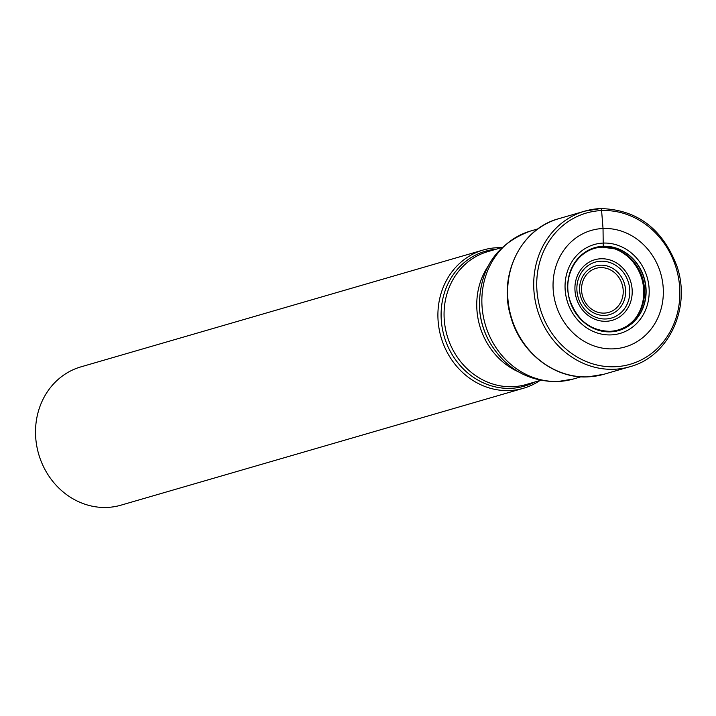 <?xml version="1.0" encoding="UTF-8"?>
<svg xmlns="http://www.w3.org/2000/svg" width="716" height="716" viewBox="0 0 716 716"><rect width="100%" height="100%" fill="white"/><g stroke="black" fill="none" stroke-linecap="round" stroke-linejoin="round"><path stroke-width="1.07" d="M602.237 247.136L603.185 246.438A10.31 4.368 -92.4 0 0 603.23 246.268A43.139 38.87 73.8 0 1 645.948 287.438A43.139 38.87 73.8 0 1 610.569 331.848A43.139 38.87 -106.2 0 1 567.851 290.678A43.139 38.87 -106.2 0 1 603.23 246.268L603.033 228.502A60.663 54.667 73.8 0 0 553.28 290.956A60.663 54.667 73.8 0 0 613.352 348.853A60.663 54.667 73.8 0 0 663.106 286.4A60.663 54.667 73.8 0 0 603.033 228.502L601.592 210.567A78.724 70.938 -106.2 0 1 679.547 285.702A78.724 70.938 -106.2 0 1 614.981 366.744A78.724 70.938 -106.2 0 1 537.027 291.609A78.724 70.938 -106.2 0 1 601.592 210.567A2.264 0.958 -92.4 0 0 600.456 208.589A80.989 72.978 73.8 0 0 584.748 211.148A80.989 72.978 73.8 0 0 535.21 300.693A80.989 72.978 73.8 0 0 614.23 369.268A80.989 72.978 73.8 0 0 629.928 366.708C668.654 356.675 691.37 307.916 676.96 266.28C662.667 228.807 637.195 209.573 600.554 208.571L584.748 211.148L558.677 218.72A80.989 72.978 -106.2 0 0 509.139 308.274A80.989 72.978 -106.2 0 0 588.158 376.84A80.989 72.978 -106.2 0 0 603.857 374.28L629.928 366.708M501.37 247.691A71.994 64.87 73.8 0 0 497.226 247.718A71.994 64.87 73.8 0 0 483.264 250A71.994 64.87 73.8 0 0 439.239 329.593A71.994 64.87 73.8 0 0 509.47 390.551A71.994 64.87 73.8 0 0 523.432 388.269A71.994 64.87 73.8 0 0 539.945 380.518M523.432 388.269L121.049 505.147A71.994 64.87 -106.2 0 1 107.087 507.429A71.994 64.87 -106.2 0 1 35.8 438.72A71.994 64.87 -106.2 0 1 80.881 366.878L483.264 250M610.497 331.705A42.978 38.727 -106.2 0 1 567.94 290.687A42.978 38.727 -106.2 0 1 603.185 246.438A42.978 38.727 73.8 0 1 645.743 287.456A42.978 38.727 73.8 0 1 610.497 331.705M611.061 334.9A46.28 41.707 -106.2 0 1 565.228 290.732A46.28 41.707 -106.2 0 1 603.185 243.082A46.28 41.707 73.8 0 1 649.018 287.25A46.28 41.707 73.8 0 1 611.061 334.9M614.874 248.882L602.478 247.163C577.687 247.897 562.024 275.678 569.748 299.816C577.069 320.258 590.476 330.765 609.978 331.329C620.056 330.765 628.451 326.55 635.155 318.71A42.566 38.36 73.8 0 0 614.874 248.882A42.566 38.36 73.8 0 0 602.693 247.118M634.689 319.255A43.613 39.299 73.8 0 0 614.194 248.667M580.98 376.795L573.364 379.006A77.024 69.407 -106.2 0 1 558.435 381.44A77.024 69.407 -106.2 0 1 483.291 316.23A77.024 69.407 -106.2 0 1 530.395 231.071L538.011 228.86M530.395 231.071C496.26 243.807 479.264 269.1 479.407 306.931A74.366 67.009 73.8 0 0 489.672 342.266C505.299 368.382 527.808 381.512 557.2 381.646L573.364 379.006M489.672 342.266L489.359 341.702A71.815 64.709 -106.2 0 1 479.452 307.576L479.407 306.931M487.847 266.549A69.157 62.319 73.8 0 0 518.429 371.837M540.616 380.33L526.215 384.51A69.157 62.319 -106.2 0 1 512.808 386.694A69.157 62.319 -106.2 0 1 445.343 328.143A69.157 62.319 -106.2 0 1 487.641 251.683L502.032 247.503M496.17 249.204A70.222 63.277 73.8 0 0 441.521 322.844A70.222 63.277 73.8 0 0 510.902 388.332A70.222 63.277 73.8 0 0 534.754 382.031M600.885 258.762A31.513 28.398 -106.2 0 1 632.085 288.843A31.513 28.398 -106.2 0 1 606.246 321.287A31.513 28.398 -106.2 0 1 575.038 291.206A31.513 28.398 -106.2 0 1 600.885 258.762M605.817 318.969A29.114 26.241 -106.2 0 1 576.989 291.251A29.114 26.241 -106.2 0 1 600.742 261.215A29.114 26.241 -106.2 0 1 600.867 261.206A29.114 26.241 -106.2 0 1 629.695 288.933A29.114 26.241 -106.2 0 1 605.933 318.969A29.114 26.241 -106.2 0 1 605.817 318.969M604.76 315.416A25.32 22.814 73.8 0 0 625.515 289.353A25.32 22.814 73.8 0 0 600.447 265.189A25.32 22.814 73.8 0 0 579.683 291.251A25.32 22.814 73.8 0 0 604.76 315.416M600.429 267.632A22.921 20.657 73.8 0 0 581.634 291.206A22.921 20.657 73.8 0 0 604.295 313.107A22.921 20.657 73.8 0 0 623.135 289.524A22.921 20.657 73.8 0 0 600.429 267.632M603.857 374.28L588.006 376.867C553.907 378.952 519.655 351.708 510.445 315.479C498.318 274.622 521.114 228.547 558.677 218.72"/></g></svg>

